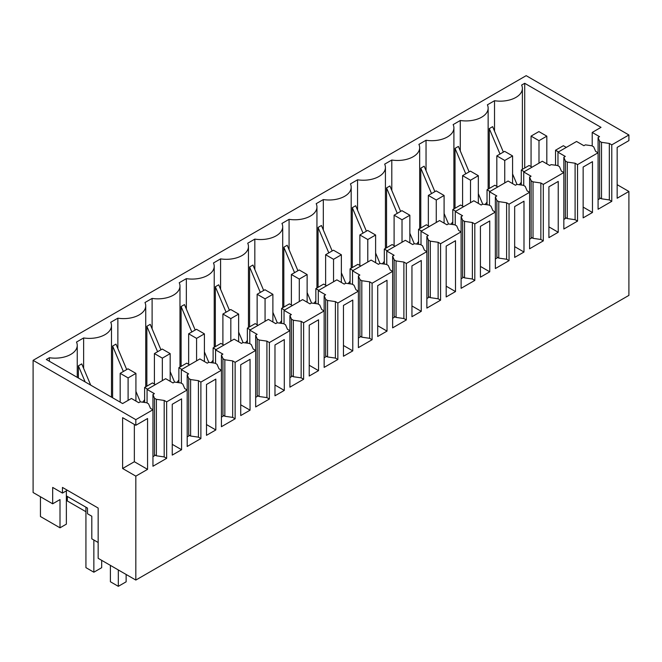 <?xml version="1.0" encoding="UTF-8"?>
<svg xmlns="http://www.w3.org/2000/svg" width="662" height="662" viewBox="0 0 662 662"><rect width="100%" height="100%" fill="white"/><g stroke="black" fill="none" stroke-linecap="round" stroke-linejoin="round"><path stroke-width="0.99" d="M98.158 558.314L135.826 580.061L135.826 476.135L122.619 468.506L122.619 417.672L135.826 425.294L135.826 419.65L33.1 360.343L33.1 492.511L52.67 503.807L52.67 487.431L62.451 493.082L62.451 487.431L98.158 508.044L98.158 558.314M98.158 542.501L91.803 538.827L91.803 516.236L87.492 513.753L87.492 508.102L66.365 495.904L66.365 524.147L60.002 527.813L60.002 499.578L52.67 503.807M617.158 184.681L628.9 191.459L628.9 295.384L135.826 580.061M66.365 490.815L66.365 495.904M33.1 360.343L526.174 75.667L628.9 134.974L611.779 144.862L611.779 201.339L609.33 199.932L601.51 198.799L599.606 197.706L599.962 198.567L598.084 199.651M628.9 191.459L617.158 198.236L617.158 147.403L628.9 140.625L628.9 134.974M611.779 144.862L609.33 143.447L601.51 142.313L599.606 141.221L598.084 137.514L598.084 152.765L577.537 164.631L575.096 163.216L567.268 162.082L565.365 160.99L563.842 157.283L565.307 156.439L557.975 152.202L576.561 141.469L583.901 145.706L585.365 144.862L591.778 145.739L593.682 146.832L595.635 151.358L598.084 152.765L598.084 209.25L611.779 201.339M577.537 164.631L577.537 221.108L575.096 219.701L567.268 218.568L565.365 217.475L565.72 218.336L563.842 219.42M563.842 157.283L563.842 172.534L543.295 184.4L540.854 182.985L533.026 181.851L531.123 180.759L529.6 177.052L531.065 176.208L523.733 171.971L542.319 161.238L549.659 165.475L551.123 164.631L557.536 165.508L559.44 166.601L561.393 171.127L563.842 172.534L563.842 229.019L577.537 221.108M543.295 184.4L543.295 240.877L540.854 239.47L533.026 238.337L531.123 237.244L531.478 238.105L529.6 239.189M529.6 177.052L529.6 192.303L509.053 204.169L506.612 202.754L498.784 201.62L496.881 200.528L495.358 196.821L496.823 195.977L489.491 191.74L508.077 181.007L515.417 185.244L516.881 184.4L523.294 185.277L525.198 186.37L527.151 190.896L529.6 192.303L529.6 248.788L543.295 240.877M509.053 204.169L509.053 260.646L506.612 259.239L498.784 258.106L496.881 257.013L497.236 257.874L495.358 258.958M495.358 196.821L495.358 212.072L474.811 223.938L472.37 222.523L464.542 221.389L462.639 220.297L461.116 216.59L462.581 215.746L455.249 211.509L473.835 200.776L481.175 205.013L482.639 204.169L489.061 205.046L490.956 206.147L492.917 210.665L495.358 212.072L495.358 268.557L509.053 260.646M474.811 223.938L474.811 280.415L472.37 279.008L464.542 277.875L462.639 276.782L462.995 277.643L461.116 278.727M461.116 216.59L461.116 231.841L440.569 243.707L438.128 242.292L430.3 241.158L428.397 240.066L426.874 236.359L428.347 235.515L421.007 231.278L439.593 220.545L446.933 224.782L448.397 223.938L454.819 224.815L456.714 225.916L458.675 230.434L461.116 231.841L461.116 288.326L474.811 280.415M440.569 243.707L440.569 300.184L438.128 298.777L430.3 297.643L428.397 296.551L428.753 297.412L426.874 298.496M426.874 236.359L426.874 251.61L406.327 263.476L403.886 262.061L396.058 260.927L394.163 259.835L392.632 256.128L394.105 255.284L386.765 251.047L405.351 240.314L412.691 244.551L414.155 243.707L420.577 244.584L422.472 245.685L424.433 250.203L426.874 251.61L426.874 308.095L440.569 300.184M406.327 263.476L406.327 319.953L403.886 318.546L396.058 317.412L394.163 316.32L394.511 317.181L392.632 318.265M392.632 256.128L392.632 271.379L372.094 283.245L369.644 281.83L361.816 280.705L359.921 279.604L358.39 275.897L359.863 275.053L352.523 270.816L371.109 260.083L378.449 264.32L379.914 263.476L386.335 264.353L388.23 265.454L390.191 269.972L392.632 271.379L392.632 327.864L406.327 319.953M372.094 283.245L372.094 339.73L369.644 338.315L361.816 337.181L359.921 336.089L360.269 336.95L358.39 338.034M358.39 275.897L358.39 291.148L337.852 303.014L335.402 301.599L327.574 300.474L325.679 299.373L324.148 295.666L325.621 294.822L318.281 290.585L336.867 279.852L344.207 284.089L345.672 283.245L352.093 284.122L353.988 285.223L355.949 289.741L358.39 291.148L358.39 347.633L372.094 339.73M337.852 303.014L337.852 359.499L335.402 358.084L327.574 356.95L325.679 355.858L326.027 356.719L324.148 357.803M324.148 295.666L324.148 310.917L303.61 322.783L301.16 321.368L293.332 320.243L291.437 319.142L289.906 315.435L291.379 314.591L284.039 310.354L302.625 299.621L309.965 303.858L311.43 303.014L317.851 303.891L319.746 304.992L321.707 309.51L324.148 310.917L324.148 367.402L337.852 359.499M303.61 322.783L303.61 379.268L301.16 377.853L293.332 376.719L291.437 375.627L291.785 376.488L289.906 377.572M289.906 315.435L289.906 330.686L269.368 342.552L266.918 341.137L259.09 340.011L257.195 338.911L255.673 335.204L257.137 334.36L249.797 330.123L268.383 319.39L275.723 323.627L277.196 322.783L283.609 323.66L285.504 324.761L287.465 329.279L289.906 330.686L289.906 387.171L303.61 379.268M269.368 342.552L269.368 399.037L266.918 397.622L259.09 396.488L257.195 395.396L257.551 396.257L255.673 397.341M255.673 335.204L255.673 350.455L235.126 362.321L232.676 360.906L224.848 359.78L222.953 358.68L221.431 354.973L222.895 354.129L215.555 349.892L234.149 339.159L241.481 343.396L242.954 342.552L249.367 343.429L251.27 344.53L253.223 349.048L255.673 350.455L255.673 406.94L269.368 399.037M235.126 362.321L235.126 418.806L232.676 417.391L224.848 416.257L222.953 415.165L223.309 416.026L221.431 417.11M221.431 354.973L221.431 370.224L200.884 382.09L198.435 380.675L190.606 379.549L188.711 378.449L187.189 374.742L188.653 373.898L181.314 369.661L199.907 358.928L207.239 363.165L208.712 362.321L215.125 363.198L217.028 364.299L218.981 368.817L221.431 370.224L221.431 426.709L235.126 418.806M200.884 382.09L200.884 438.575L198.435 437.16L190.606 436.026L188.711 434.934L189.067 435.795L187.189 436.879M187.189 374.742L187.189 389.992L166.642 401.859L164.193 400.444L156.373 399.318L154.469 398.218L152.947 394.511L154.411 393.667L147.072 389.43L165.665 378.697L172.997 382.934L174.47 382.09L180.883 382.967L182.786 384.068L184.739 388.586L187.189 389.992L187.189 446.478L200.884 438.575M166.642 401.859L166.642 458.344L164.193 456.929L156.373 455.795L154.469 454.703L154.825 455.564L152.947 456.648M524.709 168.016L524.709 83.296L521.631 85.067A22.136 12.777 180 0 1 522.384 88.377A22.136 12.777 180 0 1 494.522 100.723L487.389 104.836A22.136 12.777 180 0 1 488.142 108.146A22.136 12.777 180 0 1 460.28 120.492L453.147 124.605A22.136 12.777 180 0 1 453.909 127.915A22.136 12.777 180 0 1 426.038 140.261L418.905 144.374A22.136 12.777 180 0 1 419.667 147.684A22.136 12.777 180 0 1 391.796 160.03L384.663 164.143A22.136 12.777 180 0 1 385.425 167.453A22.136 12.777 180 0 1 357.554 179.799L350.43 183.912A22.136 12.777 180 0 1 351.183 187.222A22.136 12.777 180 0 1 323.313 199.568L316.188 203.681A22.136 12.777 180 0 1 316.941 206.991A22.136 12.777 180 0 1 289.071 219.337L281.946 223.45A22.136 12.777 180 0 1 282.699 226.76A22.136 12.777 180 0 1 254.829 239.106L247.704 243.219A22.136 12.777 180 0 1 248.457 246.529A22.136 12.777 180 0 1 220.587 258.875L213.462 262.988A22.136 12.777 180 0 1 214.215 266.298A22.136 12.777 180 0 1 186.345 278.644L179.22 282.757A22.136 12.777 180 0 1 179.973 286.067A22.136 12.777 180 0 1 152.111 298.413L144.978 302.526A22.136 12.777 180 0 1 145.731 305.836A22.136 12.777 180 0 1 117.869 318.182L110.736 322.295A22.136 12.777 180 0 1 111.489 325.605A22.136 12.777 180 0 1 83.627 337.951L76.494 342.064A22.136 12.777 180 0 1 77.247 345.374A22.136 12.777 180 0 1 49.385 357.72L46.307 359.491L122.619 403.555L131.424 398.466L138.755 402.703L140.228 401.859L146.641 402.736L148.545 403.837L150.497 408.355L152.947 409.761L152.947 466.247L166.642 458.344M152.947 394.511L152.947 409.761L135.826 419.65M134.353 424.45L134.353 461.728L147.568 469.358L147.568 418.516L135.826 425.294M147.568 469.358L135.826 476.135M592.473 212.494L592.473 161.652L583.148 167.039L583.148 217.872L592.473 212.494L583.148 207.107M377.704 285.653L377.704 336.486L387.022 331.108L387.022 280.266L377.704 285.653M485.089 274.49L489.748 271.801L489.748 220.959L480.422 226.346L480.422 277.179L485.089 274.49M348.121 353.566L352.78 350.877L352.78 300.035L343.462 305.422L343.462 356.255L348.121 353.566M446.18 296.948L455.506 291.57L455.506 240.728L446.18 246.115L446.18 296.948M416.605 263.195L411.946 265.884L411.946 316.717L421.264 311.339L421.264 260.497L416.605 263.195M211.153 432.642L215.82 429.952L215.82 379.111L206.494 384.498L206.494 435.331L211.153 432.642M309.22 376.024L318.538 370.646L318.538 319.804L309.22 325.191L309.22 376.024M279.637 342.271L274.978 344.96L274.978 395.793L284.296 390.415L284.296 339.573L279.637 342.271M553.573 184.11L548.906 186.808L548.906 237.641L558.231 232.263L558.231 181.421L553.573 184.11M176.911 452.411L181.578 449.721L181.578 398.88L172.252 404.267L172.252 455.1L176.911 452.411M514.664 206.577L514.664 257.41L523.99 252.032L523.99 201.19L514.664 206.577M250.054 410.183L250.054 359.342L240.736 364.729L240.736 415.562L250.054 410.183L240.736 404.796M67.342 496.467L67.342 500.985L85.928 511.718M40.44 496.748L40.44 516.517L60.002 527.813M134.353 461.728L122.619 468.506M524.709 83.296L601.022 127.352L592.217 132.433L592.217 145.988M598.084 137.514L599.549 136.67L592.217 132.433M67.342 490.252L62.451 493.082M609.33 143.447L609.33 199.932M575.096 163.216L575.096 219.701M540.854 182.985L540.854 239.47M506.612 202.754L506.612 259.239M472.37 222.523L472.37 279.008M438.128 242.292L438.128 298.777M403.886 262.061L403.886 318.546M369.644 281.83L369.644 338.315M335.402 301.599L335.402 358.084M301.16 321.368L301.16 377.853M266.918 341.137L266.918 397.622M232.676 360.906L232.676 417.391M198.435 380.675L198.435 437.16M164.193 400.444L164.193 456.929M387.022 331.108L377.704 325.721M489.748 271.801L480.422 266.414M352.78 350.877L343.462 345.49M455.506 291.57L446.18 286.183M421.264 311.339L411.946 305.952M215.82 429.952L206.494 424.565M318.538 370.646L309.22 365.258M284.296 390.415L274.978 385.027M558.231 232.263L548.906 226.876M181.578 449.721L172.252 444.334M523.99 252.032L514.664 246.645M90.694 385.118L81.74 363.893L78.381 365.829L78.381 378.01M83.627 337.951L83.627 368.353M126.707 369.562L115.982 344.116L112.614 346.06L112.614 397.779M117.869 348.584L117.869 318.182M142.611 402.182A22.136 12.777 -0 0 0 144.63 399.625M160.949 349.793L150.224 324.347L146.856 326.292L146.856 386.169M152.111 328.815L152.111 298.413M176.853 382.413A22.136 12.777 -0 0 0 178.872 379.856M195.191 330.024L184.466 304.578L181.098 306.523L181.098 366.4M186.345 309.046L186.345 278.644M211.095 362.644A22.136 12.777 -0 0 0 213.114 360.087M229.433 310.255L218.708 284.809L215.34 286.754L215.34 346.631M220.587 289.277L220.587 258.875M245.337 342.875A22.136 12.777 -0 0 0 247.356 340.318M263.675 290.486L252.95 265.04L249.582 266.985L249.582 326.863M254.829 269.508L254.829 239.106M279.579 323.106A22.136 12.777 -0 0 0 281.598 320.549M297.917 270.717L287.192 245.271L283.824 247.216L283.824 307.094M289.071 249.74L289.071 219.337M313.821 303.337A22.136 12.777 -0 0 0 315.84 300.78M332.159 250.948L321.434 225.502L318.066 227.447L318.066 287.325M323.313 229.971L323.313 199.568M348.063 283.568A22.136 12.777 -0 0 0 350.074 281.011M366.4 231.179L355.676 205.733L352.308 207.678L352.308 267.556M357.554 210.202L357.554 179.799M382.305 263.799A22.136 12.777 -0 0 0 384.316 261.242M400.642 211.41L389.918 185.964L386.55 187.909L386.55 247.787M391.796 190.433L391.796 160.03M416.547 244.03A22.136 12.777 -0 0 0 418.558 241.473M434.884 191.641L424.16 166.195L420.792 168.14L420.792 228.018M426.038 170.664L426.038 140.261M450.789 224.261A22.136 12.777 -0 0 0 452.8 221.704M469.126 171.872L458.394 146.426L455.034 148.371L455.034 208.24M460.28 150.895L460.28 120.492M485.031 204.492A22.136 12.777 -0 0 0 487.042 201.935M503.368 152.103L492.636 126.657L489.276 128.602L489.276 188.471M494.522 131.126L494.522 100.723M519.273 184.723A22.136 12.777 -0 0 0 521.284 182.166M599.606 141.221L599.606 197.706M601.51 142.313L601.51 198.799M49.385 361.27L49.385 357.72M557.975 152.202L557.975 165.757M565.365 160.99L565.365 217.475M567.268 162.082L567.268 218.568M523.733 171.971L523.733 185.525M531.123 180.759L531.123 237.244M533.026 181.851L533.026 238.337M489.491 191.74L489.491 205.294M496.881 200.528L496.881 257.013M498.784 201.62L498.784 258.106M455.249 211.509L455.249 225.063M462.639 220.297L462.639 276.782M464.542 221.389L464.542 277.875M421.007 231.278L421.007 244.832M428.397 240.066L428.397 296.551M430.3 241.158L430.3 297.643M386.765 251.047L386.765 264.601M394.163 259.835L394.163 316.32M396.058 260.927L396.058 317.412M352.523 270.816L352.523 284.37M359.921 279.604L359.921 336.089M361.816 280.705L361.816 337.181M318.281 290.585L318.281 304.139M325.679 299.373L325.679 355.858M327.574 300.474L327.574 356.95M284.039 310.354L284.039 323.908M291.437 319.142L291.437 375.627M293.332 320.243L293.332 376.719M249.797 330.123L249.797 343.677M257.195 338.911L257.195 395.396M259.09 340.011L259.09 396.488M215.555 349.892L215.555 363.446M222.953 358.68L222.953 415.165M224.848 359.78L224.848 416.257M181.314 369.661L181.314 383.215M188.711 378.449L188.711 434.934M190.606 379.549L190.606 436.026M147.072 389.43L147.072 402.984M154.469 398.218L154.469 454.703M156.373 399.318L156.373 455.795M85.166 381.924L78.381 365.829M123.347 371.498L112.614 346.06M140.336 401.867L135.925 391.408M157.589 351.729L146.856 326.292M174.578 382.098L170.167 371.639M191.823 331.96L181.098 306.523M208.811 362.329L204.401 351.87M226.065 312.191L215.34 286.754M243.053 342.56L238.643 332.101M260.307 292.422L249.582 266.985M277.295 322.791L272.885 312.332M294.549 272.653L283.824 247.216M311.537 303.022L307.127 292.563M328.791 252.884L318.066 227.447M345.779 283.253L341.369 272.794M363.033 233.115L352.308 207.678M380.021 263.484L375.611 253.025M397.274 213.346L386.55 187.909M414.263 243.715L409.852 233.256M431.516 193.577L420.792 168.14M448.505 223.946L444.094 213.487M465.758 173.808L455.034 148.371M482.747 204.177L478.336 193.718M500 154.039L489.276 128.602M516.989 184.408L512.578 173.949M546.82 163.837L546.82 136.157L538.893 131.589L531.065 136.107L531.065 166.609M546.82 136.157L538.992 140.675L531.065 136.107M538.992 140.675L538.992 163.158M566.283 147.403L563.354 145.706L555.526 150.224L555.526 165.235M558.463 151.921L555.526 150.224M512.578 183.606L512.578 155.926L504.651 151.358L496.823 155.876L496.823 186.378M512.578 155.926L504.75 160.452L496.823 155.876M504.75 160.452L504.75 182.927M532.049 167.172L529.112 165.475L521.284 169.993L521.284 185.004M524.221 171.69L521.284 169.993M478.336 203.375L478.336 175.695L470.409 171.127L462.589 175.645L462.589 206.147M478.336 175.695L470.508 180.221L462.589 175.645M470.508 180.221L470.508 202.696M497.807 186.941L494.87 185.244L487.042 189.762L487.042 204.773M489.979 191.459L487.042 189.762M444.094 223.144L444.094 195.472L436.167 190.896L428.347 195.414L428.347 225.916M444.094 195.472L436.266 199.99L428.347 195.414M436.266 199.99L436.266 222.465M463.566 206.71L460.628 205.013L452.8 209.531L452.8 224.542M455.737 211.228L452.8 209.531M409.852 242.913L409.852 215.241L401.925 210.665L394.105 215.183L394.105 245.685M409.852 215.241L402.024 219.759L394.105 215.183M402.024 219.759L402.024 242.234M429.324 226.478L426.386 224.782L418.558 229.3L418.558 244.311M421.495 230.997L418.558 229.3M375.611 262.682L375.611 235.01L367.683 230.434L359.863 234.952L359.863 265.454M375.611 235.01L367.782 239.528L359.863 234.952M367.782 239.528L367.782 262.003M395.082 246.247L392.144 244.551L384.316 249.069L384.316 264.08M387.253 250.766L384.316 249.069M341.369 282.451L341.369 254.779L333.449 250.203L325.621 254.721L325.621 285.223M341.369 254.779L333.54 259.297L325.621 254.721M333.54 259.297L333.54 281.772M360.84 266.016L357.902 264.32L350.074 268.838L350.074 283.849M353.012 270.535L350.074 268.838M307.127 302.22L307.127 274.548L299.207 269.972L291.379 274.49L291.379 304.992M307.127 274.548L299.298 279.066L291.379 274.49M299.298 279.066L299.298 301.541M326.598 285.785L323.66 284.089L315.84 288.607L315.84 303.618M318.77 290.304L315.84 288.607M272.885 321.989L272.885 294.317L264.966 289.741L257.137 294.259L257.137 324.761M272.885 294.317L265.065 298.835L257.137 294.259M265.065 298.835L265.065 321.31M292.356 305.554L289.418 303.858L281.598 308.376L281.598 323.387M284.528 310.073L281.598 308.376M238.643 341.757L238.643 314.086L230.724 309.51L222.895 314.028L222.895 344.53M238.643 314.086L230.823 318.604L222.895 314.028M230.823 318.604L230.823 341.079M258.114 325.323L255.176 323.627L247.356 328.145L247.356 343.156M250.286 329.841L247.356 328.145M204.401 361.526L204.401 333.855L196.482 329.279L188.653 333.797L188.653 364.299M204.401 333.855L196.581 338.373L188.653 333.797M196.581 338.373L196.581 360.848M223.872 345.092L220.942 343.396L213.114 347.914L213.114 362.925M216.044 349.61L213.114 347.914M170.167 381.295L170.167 353.624L162.24 349.048L154.411 353.566L154.411 384.068M170.167 353.624L162.339 358.142L154.411 353.566M162.339 358.142L162.339 380.617M189.63 364.861L186.701 363.165L178.872 367.683L178.872 382.694M181.802 369.379L178.872 367.683M135.925 401.064L135.925 373.393L127.998 368.817L120.17 373.335L120.17 402.14M135.925 373.393L128.097 377.911L120.17 373.335M128.097 377.911L128.097 400.386M155.388 384.63L152.459 382.934L144.63 387.452L144.63 402.463M147.56 389.148L144.63 387.452M101.683 560.35L101.683 567.698L93.855 572.216L85.928 567.64L85.928 507.2M93.855 540.018L93.855 572.216M110.389 565.381L110.389 581.757L118.316 586.333L126.136 581.815L126.136 574.467M118.316 569.949L118.316 586.333M111.489 397.126L111.489 325.605M145.731 386.815L145.731 305.836M179.973 367.046L179.973 286.067M214.215 347.277L214.215 266.298M248.457 327.508L248.457 246.529M282.699 307.739L282.699 226.76M316.941 287.97L316.941 206.991M351.183 268.201L351.183 187.222M385.425 248.432L385.425 167.453M419.667 228.663L419.667 147.684M453.909 208.894L453.909 127.915M488.142 189.125L488.142 108.146M522.384 169.356L522.384 88.377M77.247 377.357L77.247 345.374"/></g></svg>
